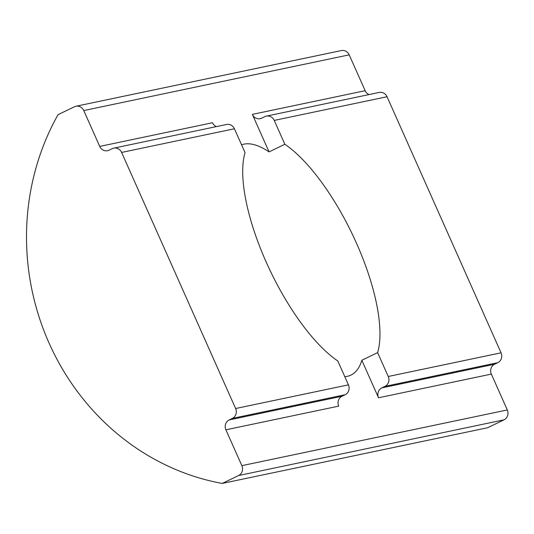 <?xml version="1.0" encoding="UTF-8"?>
<svg xmlns="http://www.w3.org/2000/svg" width="534" height="534" viewBox="0 0 534 534"><rect width="100%" height="100%" fill="white"/><g stroke="black" fill="none" stroke-linecap="round" stroke-linejoin="round"><path stroke-width="0.8" d="M235.627 408.523L121.612 152.437L234.419 128.767L245.039 152.624A127.499 44.923 64.2 0 0 266.212 262.101A127.499 44.923 64.2 0 0 337.815 360.991L348.435 384.847L235.627 408.523A7.503 6.995 78.1 0 1 232.343 418.402L345.151 394.726A7.503 6.995 -101.9 0 0 348.435 384.847M241.562 144.814A127.499 44.923 -115.8 0 1 269.056 151.896L284.856 144.267L274.236 120.41L387.043 96.734A7.503 6.995 -101.9 0 0 379.18 92.442L266.373 116.118A7.503 6.995 78.1 0 1 274.236 120.41M377.625 352.634L361.825 360.256L378.526 397.777A7.503 6.995 -101.9 0 1 381.81 387.898L384.967 386.369L497.781 362.693A7.503 6.995 -101.9 0 0 501.059 352.814L388.251 376.49L377.625 352.634A127.499 44.923 64.2 0 0 356.458 243.157A127.499 44.923 64.2 0 0 284.856 144.267M222.211 483.437L238.585 475.54L504.016 419.831L487.649 427.734L222.211 483.437A243.751 227.257 78.1 0 1 58.026 114.683L74.4 106.78A7.503 6.995 -101.9 0 1 75.901 106.266L341.339 50.563A7.503 6.995 -101.9 0 1 349.196 54.848L365.163 90.7A7.503 6.995 -101.9 0 0 369.021 94.578M504.016 419.831A7.503 6.995 -101.9 0 0 507.3 409.952L241.862 465.661A7.503 6.995 78.1 0 1 238.585 475.54M241.862 465.661L225.902 429.81A7.503 6.995 78.1 0 1 229.186 419.931L232.343 418.402M216.39 126.611A7.503 6.995 78.1 0 1 212.532 122.733L99.725 146.409A7.503 6.995 78.1 0 0 107.588 150.701A7.503 6.995 78.1 0 0 109.09 150.188L112.247 148.659A7.503 6.995 78.1 0 1 113.749 148.152A7.503 6.995 78.1 0 1 121.612 152.437M99.725 146.409L83.765 110.558A7.503 6.995 -101.9 0 0 75.901 106.266M501.059 352.814L387.043 96.734M497.781 362.693L494.618 364.221A7.503 6.995 -101.9 0 0 491.34 374.1L507.3 409.952M361.825 360.256A127.499 44.923 -115.8 0 1 350.945 375.082A127.499 44.923 -115.8 0 1 344.797 376.684M365.163 90.7L252.348 114.376L269.056 151.896M345.151 394.726L341.994 396.255A7.503 6.995 -101.9 0 0 338.71 406.134L225.902 429.81M234.419 128.767A7.503 6.995 -101.9 0 0 226.556 124.475L113.749 148.152M252.348 114.376A7.503 6.995 -101.9 0 0 260.212 118.668A7.503 6.995 -101.9 0 0 261.713 118.154L264.871 116.632A7.503 6.995 78.1 0 1 266.373 116.118M388.251 376.49A7.503 6.995 78.1 0 1 384.967 386.369M83.765 110.558L349.196 54.848M378.526 397.777L491.34 374.1M341.994 396.255L229.186 419.931M381.81 387.898L494.618 364.221"/></g></svg>
